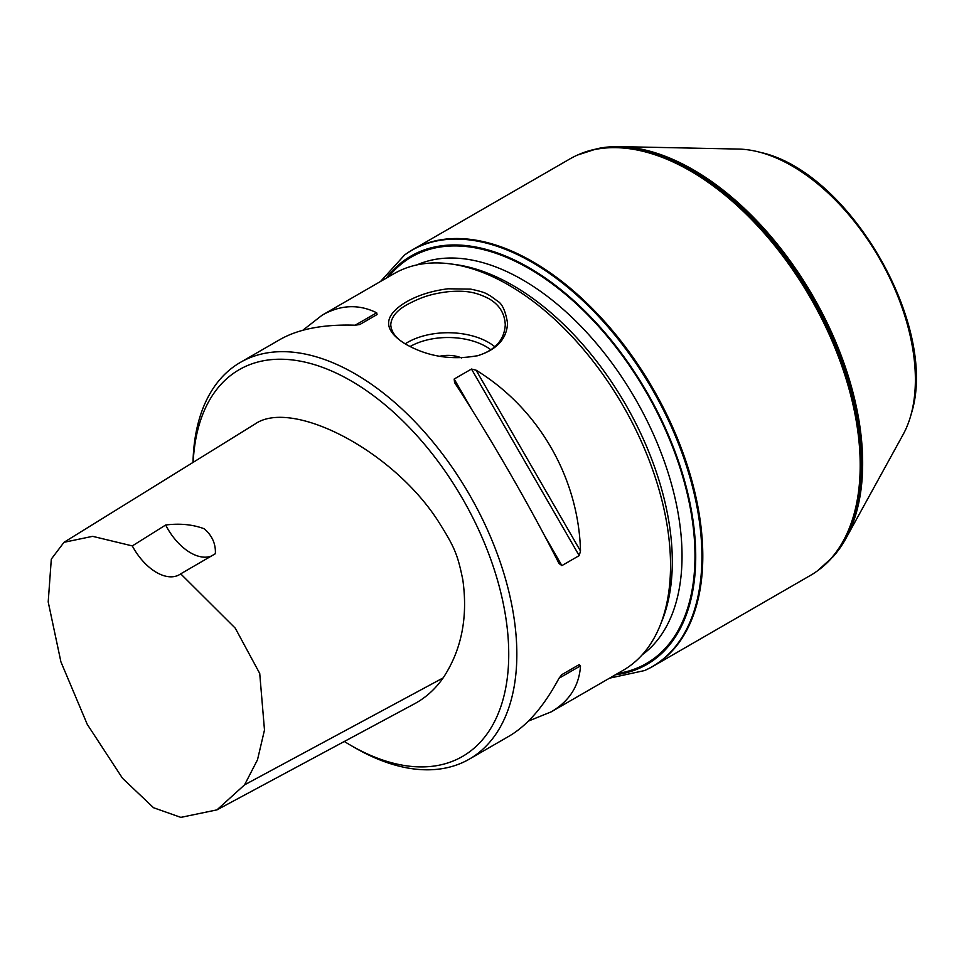 <?xml version="1.0" encoding="UTF-8"?>
<svg xmlns="http://www.w3.org/2000/svg" width="964" height="964" viewBox="0 0 964 964"><rect width="100%" height="100%" fill="white"/><g stroke="black" fill="none" stroke-linecap="round" stroke-linejoin="round"><path stroke-width="1.45" d="M344.329 741.485A223.299 128.923 -120 0 0 350.848 745.401A223.299 128.923 -120 0 0 508.739 654.231A223.299 128.923 -120 0 0 350.848 380.744A223.299 128.923 -120 0 0 193.174 462.334M64.01 542.298L254.833 424.16C290.971 398.373 391.059 448.947 437.487 520.066C455.068 547.709 457.563 554.589 462.816 579.762C468.07 617.394 461.515 650.11 443.151 677.897C435.415 688.971 425.931 697.575 414.701 703.684L216.972 809.868L244.579 784.841L257.496 759.789L264.485 730.037L259.726 673.462L235.264 628.166L180.702 573.845A45.802 26.45 60 0 1 179.412 574.689A45.802 26.45 60 0 1 132.309 545.913L92.628 536.333L64.01 542.298L51.309 559.096L48.2 601.934L60.913 661.858L87.242 724.326L122.512 778.273L153.529 807.724L180.834 817.376L216.972 809.868M350.848 745.401L354.897 747.739A229.022 132.225 -120 0 0 469.408 759.078A229.022 132.225 -120 0 0 504.509 575.556A229.022 132.225 -120 0 0 354.897 373.731A229.022 132.225 -120 0 0 240.385 362.392A229.022 132.225 -120 0 0 193.005 462.443M405.904 344.281L405.904 344.281C382.829 330.194 382.853 316.132 405.964 302.106C417.713 295.297 431.727 290.851 448.031 288.778L470.745 289.128C487.941 292.743 486.7 294.369 490.122 295.659L497.545 301.117C502.208 303.72 505.546 311.059 507.546 323.133C506.823 338.726 496.99 349.546 478.048 355.596C451.959 360.476 427.908 356.704 405.904 344.281M469.408 759.078L509.1 736.159C527.489 725.362 544.118 706.058 559 678.258L561.892 674.607L579.183 664.618L580.509 665.847C579.207 685.802 569.423 701.141 551.179 711.866L623.093 670.341A229.022 132.225 -120 0 0 659.87 626.07A229.022 132.225 -120 0 0 508.582 284.995A229.022 132.225 -120 0 0 450.803 263.943A229.022 132.225 -120 0 0 394.071 273.656L322.145 315.18C340.557 304.732 358.741 303.937 376.671 312.794L377.069 314.541L359.777 324.531L355.162 325.205C323.651 324.193 298.611 328.953 280.078 339.473L240.385 362.392M551.179 711.866L528.441 721.072M302.804 330.266L322.145 315.18M476.083 370.188C538.575 408.459 578.605 477.795 580.509 551.059L579.183 555.613L561.892 565.603L559 563.47C529.863 505.931 489.833 436.596 454.574 382.6L454.177 379.033L471.468 369.043L476.083 370.188L580.509 551.059M659.87 626.07L661.81 621.334A225.588 130.248 -120 0 0 512.788 285.38A225.588 130.248 -120 0 0 455.876 264.642L450.803 263.943M579.183 664.618L561.867 674.619L579.183 664.618M477.975 355.608C495.243 350.185 504.341 339.918 505.269 324.796C504.702 313.167 499.111 304.383 488.495 298.466C476.481 292.514 466.998 290.116 448.284 291.706C429.342 293.972 419.798 298.033 407.531 304.395C396.855 310.239 391.264 317.036 390.757 324.796C391.288 332.435 396.602 339.075 406.688 344.726M439.584 356.294A22.907 13.219 180 0 1 461.756 358.018A22.907 13.219 0 0 0 439.608 356.294M597.704 148.577A239.723 138.406 60 0 1 598.174 148.48A239.723 138.406 60 0 1 619.515 146.624A239.723 138.406 60 0 1 813.014 296.237A239.723 138.406 60 0 1 845.838 538.623A239.723 138.406 60 0 1 833.559 556.18A239.723 138.406 60 0 1 833.245 556.529M619.515 146.624L738.316 149.059A174.58 100.798 60 0 1 759.319 152.095A174.58 100.798 60 0 1 879.228 258.015A174.58 100.798 60 0 1 910.992 414.809A174.58 100.798 60 0 1 903.123 434.523L845.838 538.623M404.928 254.761A240.482 138.84 60 0 1 405.302 254.484A240.482 138.84 60 0 1 412.52 249.784L569.905 158.915A240.482 138.84 60 0 1 577.569 155.023A240.482 138.84 60 0 1 810.387 297.755A240.482 138.84 60 0 1 817.593 570.748A240.482 138.84 60 0 1 810.387 575.436L652.99 666.305A240.482 138.84 60 0 1 645.326 670.209A240.482 138.84 60 0 1 644.892 670.39M412.52 249.784A240.482 138.84 60 0 1 652.99 388.625A240.482 138.84 60 0 1 652.99 666.305M180.702 573.845L215.37 553.71C215.84 543.913 212.152 535.61 204.296 528.802C192.788 524.488 179.907 523.223 165.663 525.006A45.802 26.45 -120 0 0 211.369 556.035M165.663 525.006L132.309 545.913M617.731 673.438A234.758 135.538 -120 0 0 688.429 498.93A234.758 135.538 -120 0 0 528.983 268.546A234.758 135.538 -120 0 0 388.709 276.752M615.418 674.776A235.819 136.153 -120 0 0 646.892 392.143A235.819 136.153 -120 0 0 386.383 278.09M642.144 654.869A225.588 130.248 -120 0 0 667.907 472.119A225.588 130.248 -120 0 0 522.512 279.765A225.588 130.248 -120 0 0 416.99 264.895M561.892 565.603L544.058 534.707M472.011 409.929L454.177 379.033M579.183 555.613L471.468 369.043M355.174 325.205L376.671 312.794M580.509 665.847L559 678.258M405.217 343.823A57.262 33.053 180 0 1 494.749 346.691M490.784 349.727A53.827 31.077 0 0 0 410.098 346.534M598.174 148.48L597.246 148.673A240.036 138.587 60 0 1 812.363 296.611A240.036 138.587 60 0 1 832.92 556.891L833.559 556.18M759.801 152.228A173.785 100.328 60 0 1 760.283 152.348A173.785 100.328 60 0 1 879.638 257.774A173.785 100.328 60 0 1 911.257 413.857A173.785 100.328 60 0 1 911.125 414.339M578.002 154.83A240.385 138.78 60 0 1 578.436 154.638A240.385 138.78 60 0 1 811.146 297.322A240.385 138.78 60 0 1 818.352 570.194A240.385 138.78 60 0 1 817.966 570.471M405.302 254.484L404.555 255.026A240.385 138.78 60 0 1 652.134 389.119A240.385 138.78 60 0 1 644.47 670.583L645.326 670.209M443.151 677.897L244.579 784.841M476.819 355.945L478.036 355.608M910.992 414.809L911.257 413.857C939.213 326.88 849.585 171.628 760.283 152.348L759.319 152.095M577.569 155.023L597.246 148.673M817.593 570.748L832.92 556.891M609.549 678.162L644.47 670.583M404.555 255.026L380.527 281.476"/></g></svg>
